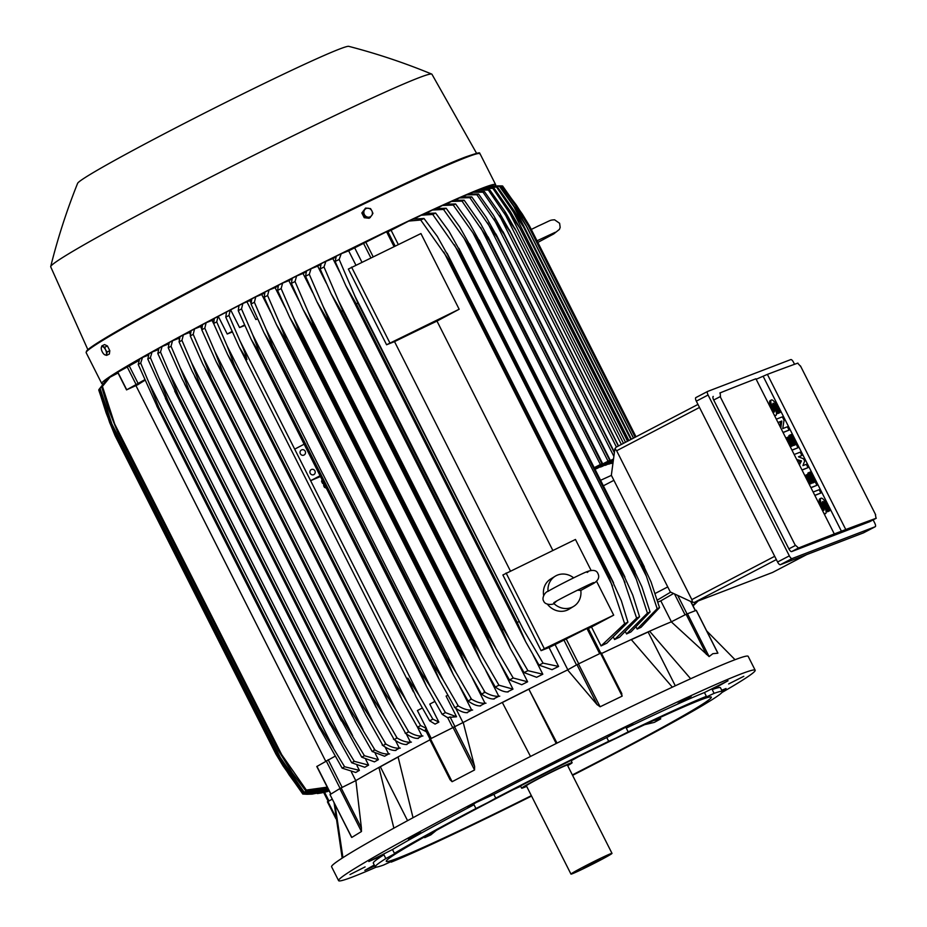 <?xml version="1.0" encoding="UTF-8"?>
<svg xmlns="http://www.w3.org/2000/svg" width="927" height="927" viewBox="0 0 927 927"><rect width="100%" height="100%" fill="white"/><g stroke="black" fill="none" stroke-linecap="round" stroke-linejoin="round"><path stroke-width="1.39" d="M577.382 590.209L580.812 590.441A17.683 16.037 -121.5 0 1 573.686 606.362A17.683 16.037 -121.5 0 1 553.836 603.477L556.71 601.02M580.777 590.453L593.801 583.315C598.344 580.36 599.723 577.139 597.973 573.674C596.571 569.954 592.538 569.421 585.876 572.098C576.884 575.98 554.114 587.556 547.845 591.461C545.736 591.484 541.275 597.672 543.685 601.102C545.261 605.655 553.859 604.555 553.616 603.581L553.836 603.477M548.019 591.356A17.683 16.037 -121.5 0 1 555.227 576.2A17.683 16.037 -121.5 0 1 573.662 577.857M543.616 595.458A17.683 16.037 -121.5 0 1 550.661 579.004L555.227 576.2M573.686 606.362L569.12 609.155A17.683 16.037 -121.5 0 1 547.521 604.334M591.009 570.256L575.458 539.468L502.874 574.972L541.101 650.661L544.323 648.691L506.096 573.002M588.344 628.506A200.116 7.532 153.2 0 1 591.507 627L613.697 615.157L544.323 648.691M613.697 615.157L596.594 581.31M459.166 309.247L436.988 321.09A200.116 7.532 153.2 0 0 394.531 341.623L386.582 344.763L348.343 269.073L420.939 233.558L459.166 309.247L386.582 344.763M510.371 570.939L394.531 341.623M436.988 321.09L552.828 550.406M389.803 342.781L351.565 267.103M600.731 653.106L588.054 627.938L555.076 644.578A200.116 7.532 153.2 0 0 549.051 647.521L541.101 650.661M567.822 669.792L555.076 644.578M567.591 669.92L576.953 664.647L597.231 704.798L567.591 669.92A200.116 7.532 153.2 0 0 528.807 689.097L557.023 743.106M601.252 652.898L621.843 693.674L601.252 652.898L576.953 664.647M621.31 692.712L622.168 696.119L600.117 706.78L596.988 704.474M672.353 687.162L631.241 639.56A200.116 7.532 153.2 0 0 601.565 653.512M675.296 685.795L648.124 632.017L649.595 631.217L690.65 678.738M631.333 639.665L648.124 632.017M717.463 652.446L717.857 653.211L712.875 653.674L709.109 656.571L671.287 621.843A200.116 7.532 153.2 0 0 649.595 631.217A200.116 7.532 153.2 0 0 631.241 639.56M671.287 621.843L686.119 614.288L706.409 654.439M696.2 610.348L686.119 614.288M556.2 743.512L528.807 689.097A200.116 7.532 153.2 0 0 502.295 702.434A200.116 7.532 153.2 0 0 463.21 722.446L474.624 766.502L474.543 769.978L452.109 781.704L450.082 779.758L429.63 739.259L449.919 779.41M502.341 702.504L528.761 689.213M530.511 756.444L502.295 702.434M376.235 867.127A233.361 8.783 -26.8 0 1 338.598 880.65L331.588 866.768A233.361 8.783 -26.8 0 1 464.184 790.557A233.361 8.783 -26.8 0 1 748.17 656.339L755.169 670.221A233.361 8.783 -26.8 0 1 721.959 692.492M342.19 858.135L334.068 802.666M421.032 832.689L408.216 838.9L421.032 832.689M678.101 703.326L691.136 696.49L678.101 703.326M338.598 880.65A233.361 8.783 -26.8 0 1 471.194 804.427A233.361 8.783 -26.8 0 1 755.169 670.221M728.657 683.952L743.802 676.316L728.657 683.952M550.673 764.937L543.257 768.321L558.413 760.673L550.673 764.937M365.111 866.907L349.966 874.555L365.111 866.907M721.716 690.256L726.05 688.518L722.087 690.974M374.74 865.957L364.832 870.36L374.253 864.995M531.565 796.073A194.461 7.323 -26.8 0 1 488.911 817.116L469.41 826.548A194.461 7.323 -26.8 0 1 391.229 862.122L392.341 860.986L383.488 865.076A194.461 7.323 -26.8 0 1 375.215 866.896L373.314 863.118A194.461 7.323 -26.8 0 1 383.929 854.775L368.842 861.519L392.492 849.538A194.461 7.323 -26.8 0 1 474.01 804.74L467.799 807.347L476.235 802.492L493.848 794.369A194.461 7.323 -26.8 0 1 606.768 737.533L625.018 727.625L632.956 724.184L626.27 728.112A194.461 7.323 -26.8 0 1 704.45 692.539L728.031 680.754L712.191 689.572A194.461 7.323 -26.8 0 1 720.464 687.753L722.376 691.542A194.461 7.323 -26.8 0 1 711.751 699.885L703.187 705.123A194.461 7.323 -26.8 0 1 621.669 749.92L601.832 760.291A194.461 7.323 -26.8 0 1 572.585 775.354M392.492 849.538L394.404 853.315L396.142 852.736L395.029 853.57L385.841 858.553L383.929 854.775M493.848 794.369L495.76 798.147L487.787 802.585L475.922 808.518L474.01 804.74M626.27 728.112L628.182 731.89L616.281 737.927L608.68 741.322L606.768 737.533M712.191 689.572L714.103 693.361L705.25 697.452L706.362 696.328L704.45 692.539M714.103 693.361A194.461 7.323 -26.8 0 1 722.376 691.542M628.182 731.89A194.461 7.323 -26.8 0 1 706.362 696.328M495.76 798.147A194.461 7.323 -26.8 0 1 608.68 741.322M394.404 853.315A194.461 7.323 -26.8 0 1 475.922 808.518M375.215 866.896A194.461 7.323 -26.8 0 1 385.841 858.553M531.345 795.656A182.086 6.86 -26.8 0 1 386.269 861.322A182.086 6.86 -26.8 0 1 489.734 801.843A182.086 6.86 -26.8 0 1 711.322 697.116A182.086 6.86 -26.8 0 1 607.857 756.594A182.086 6.86 -26.8 0 1 572.376 774.926M436.362 830.36L430.835 834.868L424.717 837.649L424.392 837M578.321 756.78A45.968 1.727 -26.8 0 1 571.159 760.743M520.661 786.258A45.968 1.727 -26.8 0 1 513.222 789.665M526.652 786.351A28.285 1.066 -26.8 0 1 523.361 787.73A28.285 1.066 -26.8 0 1 521.634 788.193A28.285 1.066 -26.8 0 1 541.982 776.733A28.285 1.066 -26.8 0 1 570.406 763.141A28.285 1.066 -26.8 0 1 572.133 762.678A28.285 1.066 -26.8 0 1 567.683 765.632M570.974 874.103L526.374 785.795A22.978 0.869 -26.8 0 1 542.898 776.49A22.978 0.869 -26.8 0 1 566.003 765.447A22.978 0.869 -26.8 0 1 567.394 765.076L612.005 853.373A22.978 0.869 -26.8 0 1 595.47 862.678A22.978 0.869 -26.8 0 1 572.376 873.732A22.978 0.869 -26.8 0 1 570.974 874.103A22.978 0.869 -26.8 0 1 587.509 864.798A22.978 0.869 -26.8 0 1 610.603 853.744A22.978 0.869 -26.8 0 1 612.005 853.373M583.141 868.101L600.441 859.202L583.141 868.101M427.95 835.018L424.717 837.649M644.682 724.671L654.346 722.376L660.719 718.877L653.338 720.627M660.036 717.521L660.719 718.877M735.041 659.7L706.698 630.928M429.931 739.85A200.116 7.532 153.2 0 0 398.077 756.907L413.025 817.707M407.567 820.662L380.348 766.78L398.1 757.023M393.871 828.159L378.946 767.417L380.348 766.78M334.983 804.474L342.944 857.649M332.295 799.155L327.486 801.797M611.044 463.129L611.217 463.465A200.116 7.532 -26.8 0 1 611.982 463.315L613.025 462.77M608.379 463.848L608.552 464.184A200.116 7.532 -26.8 0 1 609.688 463.848L613.118 462.052M604.775 465.064L604.937 465.4A200.116 7.532 -26.8 0 1 606.432 464.879L613.222 461.31M600.232 466.768L600.406 467.092A200.116 7.532 -26.8 0 1 601.345 466.733A200.116 7.532 -26.8 0 1 602.249 466.385L613.315 460.58M600.406 467.092L613.35 460.36M478.181 190.174A216.698 8.158 153.2 0 1 478.923 189.884A216.698 8.158 153.2 0 1 479.641 189.618L489.583 189.583L505.389 212.144L515.47 229.78L488.344 190.058L478.181 190.174L477.301 190.638L477.706 191.437M489.583 189.583A226.281 8.528 153.2 0 0 488.969 189.826A226.281 8.528 153.2 0 0 488.344 190.058M621.368 444.45L504.242 212.584M604.937 465.4L613.257 461.067M493.894 188.007A226.281 8.528 153.2 0 0 492.863 188.378L482.712 188.482A216.698 8.158 153.2 0 1 483.917 188.054L493.894 188.007L510.279 211.426L519.954 228.123L627.591 441.206M627.637 441.182L519.954 228.123A232.295 8.749 153.2 0 0 519.896 228.146L492.863 188.378M627.533 441.229L519.896 228.146M625.528 442.283L508.239 210.105M608.552 464.184L613.153 461.785M486.374 187.242A216.698 8.158 153.2 0 1 487.324 186.953L497.382 186.86L514.404 211.194L523.616 226.895L630.986 439.433L523.616 226.895A232.295 8.749 153.2 0 0 523.523 226.918L496.559 187.115L486.374 187.242L484.96 187.972M630.893 439.479L523.523 226.918M497.382 186.86A226.281 8.528 153.2 0 0 496.559 187.115M628.877 440.534L511.472 208.111M611.217 463.465L613.06 462.503M526.443 226.095A232.295 8.749 153.2 0 0 526.339 226.118L513.94 206.605L499.433 186.281L489.178 186.443A216.698 8.158 153.2 0 1 489.862 186.292L500.035 186.142L517.776 211.495L526.443 226.095L633.535 438.1M633.442 438.147L526.339 226.118M500.035 186.142A226.281 8.528 153.2 0 0 499.433 186.281M631.426 439.201L513.94 206.605M528.413 225.748A232.295 8.749 153.2 0 0 528.32 225.759L515.597 205.62L501.437 185.91L493.303 185.945L501.82 185.887L520.36 212.329L528.413 225.748L635.227 437.208M635.146 437.254L528.32 225.759M522.11 218.494L515.597 205.62M692.793 605.366L697.127 601.345M697.533 601.183L692.875 605.54M522.133 213.743L529.468 225.875L636.015 436.802M529.468 225.875A232.295 8.749 153.2 0 0 529.421 225.852L516.42 205.145L501.878 185.968M635.992 436.814L529.421 225.852M502.585 185.956L522.515 214.357M518.888 210.047L516.42 205.145M692.99 605.771L698.077 600.974M698.193 600.939L693.037 605.852M693.06 605.887L695.957 603.176M616.165 447.173L697.973 404.415L616.165 447.173L614.914 448.691L616.652 450.754L691.843 599.607L692.527 602.33L694.59 602.318L772.573 572.446A3.534 1.217 62.4 0 0 772.62 572.423A3.534 1.217 62.4 0 0 772.654 572.399M707.556 391.472L695.887 397.579A3.534 1.217 62.4 0 0 695.841 397.602A3.534 1.217 62.4 0 0 696.328 401.171L777.579 562.005A3.534 1.217 62.4 0 0 780.314 564.717L863.466 532.874A3.534 1.217 62.4 0 0 863.512 532.851A3.534 1.217 62.4 0 0 863.547 532.828M873.141 519.885L874.775 523.129A3.534 1.217 -117.6 0 1 875.273 526.698A3.534 1.217 -117.6 0 1 875.227 526.721L792.075 558.575A3.534 1.217 -117.6 0 1 789.341 555.864L708.089 395.018A3.534 1.217 -117.6 0 1 707.602 391.449A3.534 1.217 -117.6 0 1 707.649 391.426L790.789 359.583A3.534 1.217 -117.6 0 1 793.535 362.295L794.543 364.288M713.211 396.455L713.257 396.432A3.534 1.217 62.4 0 0 713.211 396.455A3.534 1.217 62.4 0 0 713.697 400.024L788.889 548.877A3.534 1.217 62.4 0 0 791.635 551.588L869.619 521.716A3.534 1.217 62.4 0 0 869.665 521.704A3.534 1.217 62.4 0 0 869.7 521.669M876.258 518.251L869.619 521.716L876.258 518.251A2121.416 79.896 153.2 0 0 845.772 529.537L834.3 533.94A2121.416 79.896 153.2 0 0 798.274 548.124L791.635 551.588M797.718 363.222L800.743 366.501M845.772 529.537L767.394 374.381A2121.416 79.896 -26.8 0 1 797.88 363.094M875.32 514.149L876.038 518.263M800.453 365.887L875.644 514.752M756.165 379.259L767.394 374.381M763.28 376.536L841.658 531.692M776.328 419.166L782.365 416.86L784.033 420.174L782.759 428.564L787.382 426.791L789.051 430.105L783.095 432.55M779.943 426.316L780.65 421.634L778.066 422.619M794.172 454.497L800.198 452.179L801.878 455.493L798.46 456.802L803.547 458.807L804.659 461.009L802.921 465.632L806.339 464.323L808.008 467.637L802.052 470.082M799.004 464.068L800.325 461.519L797.278 460.649M801.878 455.493L798.68 456.884M813.13 492.017L819.155 489.711L820.835 493.025L814.868 495.47M817.591 500.847L821.901 508.413A2.48 0.857 62.4 0 0 823.848 510.302A2.48 0.857 62.4 0 0 823.512 507.799L821.832 504.497A6.188 2.132 62.4 0 1 820.974 498.239A6.188 2.132 62.4 0 1 825.853 502.955L829.758 510.684L828.576 511.298L827.371 511.762L823.466 504.033A2.48 0.857 62.4 0 0 822.539 502.654M823.709 512.967A6.188 2.132 62.4 0 0 825.575 513.593L824.393 514.207A6.188 2.132 -117.6 0 1 824.346 514.23M822.84 509.804A2.48 0.857 62.4 0 0 822.33 508.413L820.662 505.111A6.188 2.132 -117.6 0 1 819.804 498.853L820.974 498.239M804.207 474.357L809.642 484.137L811.241 483.523L806.78 474.694L807.985 474.23L812.446 483.06L814.057 482.446L809.039 472.515L810.244 472.052L816.93 485.296L810.963 487.741M810.001 483.998L805.609 475.308L806.78 474.694M812.805 482.921L807.857 473.129L809.039 472.515M785.25 436.826L790.685 446.605L792.284 445.991L787.823 437.162L789.028 436.698L793.489 445.528L795.099 444.914L790.082 434.983L791.287 434.52L797.973 447.764L792.006 450.209M791.044 446.466L786.652 437.776L787.823 437.162M793.848 445.389L788.9 435.597L790.082 434.983M767.962 402.608L772.284 410.186A2.48 0.857 62.4 0 0 774.23 412.063A2.48 0.857 62.4 0 0 773.883 409.572L772.214 406.258A6.188 2.132 62.4 0 1 771.357 400A6.188 2.132 62.4 0 1 776.223 404.717L780.128 412.445L778.958 413.06L777.753 413.523L773.848 405.794A2.48 0.857 62.4 0 0 772.909 404.415M774.091 414.728A6.188 2.132 62.4 0 0 775.945 415.354L774.775 415.968A6.188 2.132 -117.6 0 1 774.729 415.991M773.222 411.565A2.48 0.857 62.4 0 0 772.712 410.186L771.032 406.872A6.188 2.132 -117.6 0 1 770.175 400.615L771.357 400M780.128 412.445L778.923 412.909L775.018 405.18A2.48 0.857 62.4 0 0 773.072 403.291A2.48 0.857 62.4 0 0 773.419 405.794L775.088 409.108A6.188 2.132 62.4 0 1 775.945 415.354M778.923 412.909L777.753 413.523M797.973 447.764L791.936 450.07M816.93 485.296L810.893 487.602M829.758 510.684L828.553 511.148L824.648 503.419A2.48 0.857 62.4 0 0 822.701 501.53A2.48 0.857 62.4 0 0 823.037 504.033L824.717 507.347A6.188 2.132 62.4 0 1 825.575 513.593M828.553 511.148L827.371 511.762M820.835 493.025L814.798 495.331M808.008 467.637L801.982 469.943M799.433 464.902L801.496 460.904L796.71 459.525M801.496 460.904L800.325 461.519M789.051 430.105L783.025 432.411M780.777 427.973L781.82 421.02L777.996 422.48M781.82 421.02L780.65 421.634M719.839 392.99L719.897 392.967A2121.416 79.896 -26.8 0 1 755.922 378.772L834.3 533.94M798.495 547.961L795.076 544.879M720.499 397.243L720.175 392.921M788.889 548.877L795.366 545.493L720.175 396.64L713.697 400.024M692.527 602.33L670.291 591.947L611.345 475.261L614.914 448.691M671.391 621.797L660.8 600.847L657.88 602.098M660.8 600.847L673.593 593.489M463.21 722.446L429.63 739.259M425.308 729.723L430.001 739.028L425.308 729.723L426.455 728.46L417.417 710.557L422.318 707.996M322.967 474.23L431.09 687.927L445.423 712.608A226.281 8.528 -26.8 0 0 442.156 714.311L447.37 717.521L456.547 716.78L446.096 696.084L447.822 695.32M455.748 708.263L462.967 722.562M445.423 712.608L456.547 716.78M442.156 714.311L426.408 686.258L420.325 671.635A232.295 8.749 -26.8 0 1 420.51 671.53L431.136 687.996M307.185 442.642L252.747 334.856L259.618 353.013L420.51 671.53M259.618 353.013A232.295 8.749 153.2 0 0 259.421 353.117L251.124 339.247L238.239 310.638L239.004 305.493L230.278 310.035L228.957 315.47A226.281 8.528 153.2 0 0 227.358 316.304A226.281 8.528 153.2 0 0 225.771 317.138L226.524 311.993A216.698 8.158 153.2 0 1 228.401 311.02A216.698 8.158 153.2 0 1 230.278 310.035M420.325 671.635L259.421 353.117M322.909 474.265L307.034 442.7M251.599 299.688A200.116 7.532 153.2 0 0 249.826 300.615L242.851 303.5L241.518 308.934A226.281 8.528 153.2 0 0 238.239 310.638M241.518 308.934L252.747 334.856M304.241 444.172L320.174 475.713M320.07 475.748L310.615 480.684L239.769 340.452C243.697 348.981 246.084 355.377 246.918 359.63L239.282 347.08L225.771 317.138M304.137 444.207L294.682 449.155M303.986 455.053A2.827 2.654 69 0 1 300.29 453.616A2.827 2.654 69 0 1 301.692 449.885A2.827 2.654 69 0 1 303.986 455.053M313.859 474.601A2.827 2.654 69 0 1 310.163 473.176A2.827 2.654 69 0 1 311.576 469.444A2.827 2.654 69 0 1 313.859 474.601M419.05 695.354L432.863 719.143L438.877 722.11L435.064 724.103L429.676 720.812L416.107 696.895L407.81 678.147L419.05 695.354L310.615 480.684L320.452 476.501M429.676 720.812A226.281 8.528 -26.8 0 1 431.275 719.978A226.281 8.528 -26.8 0 1 432.863 719.143M228.957 315.47L239.769 340.452M434.775 701.484L429.78 704.103L438.877 722.11M244.763 325.504L239.572 327.555L244.531 324.96M232.295 332.005L227.208 334.01L232.063 331.472M426.327 731.774L417.521 727.197A226.281 8.528 -26.8 0 1 420.626 725.551L426.455 728.46M417.521 727.197L402.144 699.978L395.435 684.647A232.295 8.749 -26.8 0 1 395.62 684.543L403.743 696.525L420.626 725.551M395.62 684.543L234.716 366.026A232.295 8.749 153.2 0 0 234.531 366.119L227.59 354.473L213.616 323.523L214.392 318.367A216.698 8.158 153.2 0 1 218.042 316.443L216.721 321.889A226.281 8.528 153.2 0 0 213.616 323.523M395.435 684.647L234.531 366.119M407.277 702.596L227.15 346.003L234.716 366.026M216.721 321.889L227.15 346.003M398.077 756.907A200.116 7.532 153.2 0 0 378.946 767.417A200.116 7.532 153.2 0 0 355.887 780.569L361.414 828.054L341.136 787.904L339.78 788.622L361.46 831.519L351.785 837.44L351.182 836.247M361.345 827.637L361.46 831.519M351.785 837.44L330 794.624L339.78 788.622M341.136 787.904L355.887 780.569M335.076 756.2L316.976 766.409M351.472 772.133L355.771 780.627M493.303 185.945L490.928 186.2M489.178 186.443L488.378 186.86M482.712 188.482L482.457 189.444M482.121 188.784L480.047 189.583M477.301 190.638L474.798 191.588M472.816 192.306A216.698 8.158 153.2 0 1 474.531 191.611L484.462 191.588L499.757 213.349L510.267 231.831A232.295 8.749 153.2 0 0 510.174 231.866L483.013 192.179L472.816 192.306L469.607 193.975M613.419 459.85L597.139 468.39A200.116 7.532 -26.8 0 0 595.007 469.247L613.442 459.641M618.436 445.991L510.267 231.831M618.355 446.026L510.174 231.866M484.462 191.588A226.281 8.528 153.2 0 0 483.013 192.179M616.432 447.034L499.491 215.551M637.173 629.074A200.116 7.532 -26.8 0 1 640.997 627.336L659.537 607.648A226.281 8.528 -26.8 0 0 657.162 608.703L637.173 629.074L636.443 627.649M625.771 632.423L626.548 633.952A200.116 7.532 -26.8 0 1 630.905 631.947L650.059 611.924A226.281 8.528 -26.8 0 0 647.428 613.129L636.304 579.282L464.103 238.366L443.523 209.456L432.434 210.047L425.98 213.407M613.767 637.903L614.589 639.526A200.116 7.532 -26.8 0 1 619.572 637.197L639.56 616.745A226.281 8.528 -26.8 0 0 636.617 618.1L621.171 572.388A232.295 8.749 -26.8 0 1 622.226 571.889L632.759 595.064L639.56 616.745M591.507 627L601.067 645.922A200.116 7.532 -26.8 0 1 606.826 643.187L627.915 622.156A226.281 8.528 -26.8 0 0 624.636 623.686L609.375 577.869A232.295 8.749 -26.8 0 1 610.661 577.266L621.368 600.789L627.915 622.156M614.589 639.526L636.617 618.1M621.171 572.388L460.279 253.859L432.712 214.427L421.252 215.215L414.01 218.992M622.226 571.889L461.333 253.372A232.295 8.749 153.2 0 0 460.279 253.859M421.252 215.215A216.698 8.158 153.2 0 1 424.879 213.534L435.644 213.071L449.004 231.298L461.333 253.372M435.644 213.071A226.281 8.528 153.2 0 0 432.712 214.427M625.018 582.446L454.462 244.798M626.548 633.952L647.428 613.129M636.316 579.305L631.843 567.486A232.295 8.749 -26.8 0 1 632.689 567.104L641.924 586.895L650.059 611.924M631.843 567.486L470.951 248.957L464.103 238.366M632.689 567.104L471.797 248.575A232.295 8.749 153.2 0 0 470.951 248.957M432.434 210.047A216.698 8.158 153.2 0 1 435.655 208.575L446.154 208.251L459.688 226.93L471.797 248.575M446.154 208.251A226.281 8.528 153.2 0 0 443.523 209.456M641.496 563.118L480.603 244.601L472.816 232.642L646.501 576.467L641.496 563.118A232.295 8.749 -26.8 0 1 642.156 562.828L651.009 581.843L659.537 607.648M657.22 608.877L646.235 575.794M642.156 562.828L481.252 244.311A232.295 8.749 153.2 0 0 480.603 244.601M455.632 203.975A226.281 8.528 153.2 0 0 453.257 205.041L442.469 205.481A216.698 8.158 153.2 0 1 445.342 204.183L455.632 203.975L469.398 223.164L481.252 244.311M473.21 233.245L453.152 204.902M594.207 467.683L601.936 463.697A232.295 8.749 -26.8 0 1 602.411 463.488L594.288 467.822M602.411 463.488L489.78 240.522A232.295 8.749 153.2 0 0 489.305 240.73L462.028 201.124L451.449 201.449L446.397 204.091M601.936 463.697L489.305 240.73M451.449 201.449A216.698 8.158 153.2 0 1 454.01 200.325L464.149 200.197L480.649 223.72L489.78 240.522M464.149 200.197A226.281 8.528 153.2 0 0 462.028 201.124M600.372 464.473L480.684 227.532M594.474 468.205L609.734 460.302A232.295 8.749 -26.8 0 1 610.07 460.163L594.555 468.367M610.07 460.163L497.44 237.196A232.295 8.749 153.2 0 0 497.115 237.335L469.873 197.694L459.479 197.938L455.053 200.232M609.734 460.302L497.115 237.335M459.479 197.938A216.698 8.158 153.2 0 1 461.739 196.953L471.762 196.883L486.188 217.242L497.44 237.196M471.762 196.883A226.281 8.528 153.2 0 0 469.873 197.694M608.019 461.148L487.729 223.001M613.512 459.108L594.833 468.911M594.74 468.726L613.535 458.935M614.416 452.388L504.253 234.299A232.295 8.749 153.2 0 0 504.056 234.38L476.86 194.716L466.582 194.89L462.77 196.872M614.369 452.758L504.056 234.38M466.582 194.89A216.698 8.158 153.2 0 1 468.564 194.056L478.529 194.021L493.361 215.052L504.253 234.299M478.529 194.021A226.281 8.528 153.2 0 0 476.86 194.716M613.883 456.362L493.998 219.015M601.067 645.922L624.636 623.686M609.375 577.869L448.483 259.351L420.731 220.023L408.772 221.066L391.113 230.267L398.297 244.508M610.661 577.266L449.757 258.749A232.295 8.749 153.2 0 0 448.483 259.351M408.772 221.066A216.698 8.158 153.2 0 1 412.874 219.131L423.998 218.482L437.266 236.327L449.757 258.749M423.998 218.482A226.281 8.528 153.2 0 0 420.731 220.023M612.515 585.98L443.813 252.017M442.469 205.481L436.733 208.459M391.113 230.267A200.116 7.532 153.2 0 0 387.938 231.773M395.111 246.037L387.648 231.205L354.67 247.845A200.116 7.532 153.2 0 0 348.645 250.8L341.24 253.72L339.166 259.456L357.926 303.129L523.176 629.19L354.473 295.215M361.878 262.109L354.67 247.845M355.841 265.029L348.645 250.8M523.164 629.178L543.071 663.129L558.61 666.443L549.051 647.521M558.61 666.443A200.116 7.532 -26.8 0 0 552.04 669.676L539.039 665.122L525.713 641.832L517.22 622.446L356.327 303.929L345.829 285.701L335.134 261.449L336.316 256.153A216.698 8.158 153.2 0 1 341.24 253.72M517.22 622.446A232.295 8.749 -26.8 0 1 518.83 621.646M357.926 303.129A232.295 8.749 153.2 0 0 356.327 303.929M339.166 259.456A226.281 8.528 153.2 0 0 335.134 261.449M539.039 665.122A226.281 8.528 -26.8 0 1 543.071 663.129M249.826 300.615L251.09 303.117M336.037 256.999A200.116 7.532 153.2 0 0 332.851 258.587L325.875 261.333L324.01 266.988A226.281 8.528 153.2 0 0 320.116 268.923L321.182 263.674A216.698 8.158 153.2 0 1 325.875 261.333M324.01 266.988L338.552 300.835L509.12 638.483L527.915 670.661A226.281 8.528 -26.8 0 0 524.033 672.596L536.629 677.301A200.116 7.532 -26.8 0 1 542.805 674.23L533.071 654.949M339.699 272.144L332.851 258.587M320.927 264.496A200.116 7.532 153.2 0 0 317.671 266.13L311.02 268.749L309.305 274.346A226.281 8.528 153.2 0 0 305.551 276.234L306.513 271.008A216.698 8.158 153.2 0 1 311.02 268.749M509.456 679.908L495.644 655.516L487.683 637.208A232.295 8.749 -26.8 0 1 488.9 636.594L513.222 678.008A226.281 8.528 -26.8 0 0 509.456 679.908L521.762 684.717A200.116 7.532 -26.8 0 1 527.625 681.785L516.107 658.97M326.292 283.198L317.671 266.13M306.281 271.831A200.116 7.532 153.2 0 0 303.013 273.465L296.617 275.991L295.029 281.541A226.281 8.528 153.2 0 0 291.379 283.384L292.272 278.193A216.698 8.158 153.2 0 1 296.617 275.991M507.382 691.948A200.116 7.532 -26.8 0 1 512.979 689.12L500.371 664.161M312.723 292.689L303.013 273.465M292.051 279.004A200.116 7.532 153.2 0 0 288.83 280.626L282.631 283.083L281.136 288.587A226.281 8.528 153.2 0 0 277.59 290.394L278.424 285.226A216.698 8.158 153.2 0 1 282.631 283.083M493.419 699.016A200.116 7.532 -26.8 0 1 498.796 696.281L485.783 670.522M298.934 300.626L288.83 280.626M278.216 286.026A200.116 7.532 153.2 0 0 275.087 287.625L269.015 290.024L267.59 295.504A226.281 8.528 153.2 0 0 264.149 297.266L264.937 292.109A216.698 8.158 153.2 0 1 269.015 290.024M479.862 705.934A200.116 7.532 -26.8 0 1 485.041 703.28L472.283 678.019M284.937 307.127L275.087 287.625M264.74 292.92A200.116 7.532 153.2 0 0 261.727 294.473L255.759 296.825L254.392 302.283A226.281 8.528 153.2 0 0 251.032 304.01L251.796 298.865A216.698 8.158 153.2 0 1 255.759 296.825M466.675 712.712A200.116 7.532 -26.8 0 1 471.692 710.128L459.757 686.501M270.754 312.329L261.727 294.473M457.579 705.517C463.222 709.062 468.239 710.569 472.643 710.024M433.535 664.798A232.295 8.749 -26.8 0 0 433.141 665.007L439.665 680.488L454.937 707.683A226.281 8.528 -26.8 0 1 458.297 705.957L443.396 680.291L266.061 329.224L272.631 346.281L433.535 664.798L443.407 680.302M467.475 712.689C463.778 712.875 459.41 711.067 454.357 707.255M433.141 665.007L272.237 346.478L263.905 332.561L251.032 304.01M254.392 302.283L266.061 329.224M470.684 698.668C476.42 702.26 481.53 703.755 485.991 703.187M446.872 657.938A232.295 8.749 -26.8 0 0 446.269 658.251L453.199 674.52L468.054 700.939A226.281 8.528 -26.8 0 1 471.495 699.167L455.98 672.434L279.745 323.558L285.968 339.421L446.872 657.938L455.991 672.469M480.661 705.911C476.93 706.107 472.515 704.3 467.417 700.476M446.269 658.251L285.365 339.722L276.431 324.601L264.149 297.266M285.968 339.421A232.295 8.749 153.2 0 0 285.365 339.722M267.59 295.504L279.745 323.558M484.091 691.693C489.966 695.308 495.18 696.803 499.757 696.177M460.534 650.963A232.295 8.749 -26.8 0 0 459.722 651.368L467.023 668.379L481.495 694.068A226.281 8.528 -26.8 0 1 485.041 692.26L468.83 664.358L293.813 317.88L299.641 332.434L460.534 650.963L468.842 664.381M494.23 698.993C490.441 699.213 485.957 697.405 480.789 693.547M459.722 651.368L298.83 332.851L289.525 316.988L277.59 290.394M299.641 332.434A232.295 8.749 153.2 0 0 298.83 332.851M281.136 288.587L293.813 317.88M474.543 643.848L481.97 656.049L308.274 312.19L313.639 325.319L474.543 643.848A232.295 8.749 -26.8 0 0 473.523 644.358L481.159 662.052L495.296 687.058A226.281 8.528 -26.8 0 1 498.935 685.204L512.979 689.12M508.193 691.913C504.323 692.179 499.746 690.36 494.473 686.455M481.611 655.389L499.027 685.354M473.523 644.358L312.631 325.84L302.978 309.305L291.379 283.384M313.639 325.319A232.295 8.749 153.2 0 0 312.631 325.84M294.96 281.379L308.575 312.851M513.222 678.008L527.625 681.785M487.683 637.208L326.791 318.691L316.872 301.623L305.551 276.234M495.389 647.417L323.175 306.501L328.007 318.077L488.9 636.594M328.007 318.077A232.295 8.749 153.2 0 0 326.791 318.691M309.305 274.346L323.175 306.501M527.915 670.661L542.805 674.23M524.033 672.596L510.476 648.784L502.237 629.908A232.295 8.749 -26.8 0 1 503.651 629.201L509.12 638.506M502.237 629.908L341.345 311.391L331.09 293.662L320.116 268.923M338.552 300.835L342.758 310.684L503.651 629.201M342.758 310.684A232.295 8.749 153.2 0 0 341.345 311.391M257.555 318.876L255.887 319.537L257.521 318.807M255.887 319.537L246.964 301.866M242.851 303.5A216.698 8.158 153.2 0 0 239.004 305.493M322.631 480.812A5.307 4.971 -111 0 0 322.642 483.141L321.623 481.704A6.014 5.632 -111 0 1 322.063 479.699M322.445 483.326A5.307 4.971 69 0 1 322.492 480.545M325.875 487.231A5.307 4.971 69 0 1 323.616 485.655L323.905 485.644A5.307 4.971 -111 0 0 325.759 486.999M326.304 488.077A6.014 5.632 -111 0 1 324.427 487.266L323.616 485.655M239.572 327.555L230.649 309.885M226.512 312.051L218.042 316.443M227.208 334.01L218.285 316.35M214.172 319.27A200.116 7.532 153.2 0 0 212.016 320.406L206.13 322.735L204.809 328.181A226.281 8.528 153.2 0 0 201.773 329.78L202.573 324.624A216.698 8.158 153.2 0 1 206.13 322.735M417.521 738.437A200.116 7.532 -26.8 0 1 421.982 736.061L417.359 726.907M213.743 323.824L212.016 320.406M202.353 325.562A200.116 7.532 153.2 0 0 200.51 326.547L194.566 328.888L193.21 334.346A226.281 8.528 153.2 0 0 190.267 335.922L191.113 330.742A216.698 8.158 153.2 0 1 194.566 328.888M406.13 744.52A200.116 7.532 -26.8 0 1 410.476 742.203L406.269 733.86M201.819 329.143L200.51 326.547M190.858 331.739A200.116 7.532 153.2 0 0 189.386 332.526L183.361 334.902L181.947 340.383A226.281 8.528 153.2 0 0 179.085 341.924L179.989 336.721A216.698 8.158 153.2 0 1 183.361 334.902M395.134 750.464A200.116 7.532 -26.8 0 1 399.352 748.182L395.458 740.464M190.394 334.508L189.386 332.526M179.711 337.787A200.116 7.532 153.2 0 0 178.679 338.355L172.515 340.788L171.043 346.281A226.281 8.528 153.2 0 0 168.262 347.787L169.247 342.561A216.698 8.158 153.2 0 1 172.515 340.788M355.505 722.121L349.236 709.34A232.295 8.749 -26.8 0 1 350.012 708.912L374.948 749.955A226.281 8.528 -26.8 0 0 372.179 751.461L384.554 756.247A200.116 7.532 -26.8 0 1 388.645 754.01L385.087 746.977M179.351 339.676L178.679 338.355M168.934 343.72A200.116 7.532 153.2 0 0 168.413 344.01L162.074 346.513L160.51 352.04A226.281 8.528 153.2 0 0 157.822 353.523L158.911 348.251A216.698 8.158 153.2 0 1 162.074 346.513M361.739 757.185L338.598 715.157A232.295 8.749 -26.8 0 1 339.467 714.682L364.415 755.714A226.281 8.528 -26.8 0 0 361.739 757.185L374.415 761.867A200.116 7.532 -26.8 0 1 378.378 759.665L375.192 753.35M168.726 344.624L168.413 344.01M351.704 762.759L328.367 720.812A232.295 8.749 -26.8 0 1 329.317 720.291L354.288 761.322A226.281 8.528 -26.8 0 0 351.704 762.759L364.786 767.278A200.116 7.532 -26.8 0 1 368.598 765.123L365.794 759.572M342.133 768.147L318.61 726.293A232.295 8.749 -26.8 0 1 319.606 725.737L344.601 766.745A226.281 8.528 -26.8 0 0 342.133 768.147L355.759 772.481A200.116 7.532 -26.8 0 1 359.386 770.372L356.988 765.609M144.96 380.279A200.116 7.532 153.2 0 0 137.949 384.659L126.732 389.792L144.728 379.734M325.597 761.055L135.933 385.597M327.451 791.565L321.252 792.967L329.166 790.974M317.347 793.57L321.252 792.967M303.546 794.091L307.046 794.277L328.981 790.615M329.062 790.777L312.121 794.115L307.046 794.277M328.83 790.302L302.874 794.057A226.281 8.528 -26.8 0 1 302.735 793.952L328.714 790.082M282.909 765.69L302.839 794.091M109.954 423.152L115.064 435.655L275.956 754.172L283.303 766.328M283.291 766.305L282.526 764.775M98.783 390.116L109.873 423.152M328.506 789.665L302.712 793.466A226.281 8.528 -26.8 0 1 302.839 793.234L328.355 789.375M302.712 793.466L289.085 774.821L275.829 753.616A232.295 8.749 -26.8 0 1 275.864 753.547L282.387 764.265L302.839 793.234M275.829 753.616L114.936 435.099L106.13 412.932L98.807 389.803A226.281 8.528 153.2 0 1 98.922 389.56L110.174 423.349L114.96 435.03L275.864 753.547M282.387 764.265L110.174 423.349M328.077 788.819L303.581 792.342A226.281 8.528 -26.8 0 1 303.998 791.948L327.88 788.437M303.581 792.342L290.128 774.149L276.663 752.515A232.295 8.749 -26.8 0 1 276.791 752.376L303.998 791.948M276.663 752.515L115.759 433.987L106.385 410.383L99.676 388.668L106.547 379.919A216.698 8.158 153.2 0 1 107.15 379.386L100.081 388.286A226.281 8.528 153.2 0 0 99.676 388.668M282.387 761.53L111.831 423.871L115.898 433.859L276.791 752.376M100.081 388.286L111.831 423.871M327.498 787.672L305.597 790.615A226.281 8.528 -26.8 0 1 306.339 790.059L327.231 787.15M305.597 790.615L292.248 772.817L278.598 750.824A232.295 8.749 -26.8 0 1 278.876 750.615L306.339 790.059M278.598 750.824L117.706 432.306L108.135 408.343L101.692 386.941L108.922 377.996A216.698 8.158 153.2 0 1 109.965 377.243L102.433 386.385A226.281 8.528 153.2 0 0 101.692 386.941M283.395 758.008L114.693 424.033L117.972 432.098L278.876 750.615M102.433 386.385L114.693 424.033M344.601 766.745L359.386 770.372M319.606 725.737L158.702 407.22A232.295 8.749 153.2 0 0 157.717 407.776L138.227 364.485L139.606 359.108A216.698 8.158 153.2 0 1 142.526 357.44L140.695 363.083A226.281 8.528 153.2 0 0 138.227 364.485M318.61 726.293L157.717 407.776M333.257 747.718L149.143 383.257L158.702 407.22M140.695 363.083L149.143 383.257M354.288 761.322L368.598 765.123M329.317 720.291L168.424 401.762A232.295 8.749 153.2 0 0 167.474 402.295L147.799 359.085L149.015 353.778A216.698 8.158 153.2 0 1 152.051 352.063L150.383 357.648A226.281 8.528 153.2 0 0 147.799 359.085M328.367 720.812L167.474 402.295M342.793 741.924L159.038 378.158L168.424 401.762M150.383 357.648L159.038 378.158M364.415 755.714L378.378 759.665M339.467 714.682L178.575 396.153A232.295 8.749 153.2 0 0 177.694 396.64L157.822 353.523M338.598 715.157L177.694 396.64M352.723 735.876L169.409 372.978L178.575 396.153M160.51 352.04L169.409 372.978M374.044 749.398C379.873 753.014 385.064 754.508 389.595 753.906M372.26 751.612L355.157 721.484M350.012 708.912L189.12 390.394A232.295 8.749 153.2 0 0 188.332 390.812L181.819 378.286M349.236 709.34L188.332 390.812M363.013 729.619L180.197 367.706L189.12 390.394M182.132 378.934L168.204 347.637M171.043 346.281L180.197 367.706M395.956 750.43C392.063 750.708 387.451 748.889 382.133 744.972M385.076 743.57C390.788 747.139 395.864 748.645 400.302 748.077M373.627 723.153L360.916 703.014A232.295 8.749 -26.8 0 0 360.255 703.361L365.261 714.161L383.002 745.598A226.281 8.528 -26.8 0 1 385.864 744.045L373.627 723.153L191.391 362.376L200.023 384.496A232.295 8.749 153.2 0 0 199.363 384.844L192.063 371.067L179.085 341.924M360.916 703.014L200.023 384.496M360.255 703.361L199.363 384.844M181.947 340.383L191.391 362.376M406.953 744.497C403.141 744.729 398.633 742.909 393.43 739.051M396.42 737.579C402.051 741.136 407.046 742.643 411.426 742.098M384.554 716.49L372.156 696.977A232.295 8.749 -26.8 0 0 371.646 697.255L378.923 712.701L394.172 739.584A226.281 8.528 -26.8 0 1 397.115 738.008L384.554 716.49L202.955 356.976L211.263 378.459A232.295 8.749 153.2 0 0 210.753 378.737L202.7 363.836L190.267 335.922M372.156 696.977L211.263 378.459M371.646 697.255L210.753 378.737M193.21 334.346L202.955 356.976M418.332 738.413C414.578 738.622 410.151 736.803 405.029 732.979M408.065 731.449C413.639 734.984 418.598 736.49 422.921 735.98M395.771 709.642L383.732 690.824A232.295 8.749 -26.8 0 0 383.372 691.009L388.309 702.457L405.69 733.454A226.281 8.528 -26.8 0 1 408.714 731.843L395.771 709.642L214.879 351.518L222.839 372.306A232.295 8.749 153.2 0 0 222.48 372.492L216.246 361.831L201.773 329.78M383.732 690.824L222.839 372.306M383.372 691.009L222.48 372.492M204.809 328.181L214.879 351.518M158.54 349.514L152.051 352.063M148.61 355.041L142.526 357.44M139.154 360.406L117.845 372.19M118.03 373.013L109.965 377.243M108.111 378.888L107.15 379.386M105.759 380.788L98.922 389.56M103.117 383.813A220.626 8.308 -26.8 0 1 101.761 383.569A220.626 8.308 -26.8 0 1 260.441 294.253A220.626 8.308 -26.8 0 1 482.191 188.181A220.626 8.308 -26.8 0 1 495.621 184.612A220.626 8.308 -26.8 0 1 495.018 185.852M87.868 349.676L50.718 266.837A213.558 8.042 -26.8 0 1 50.707 266.559A213.558 8.042 -26.8 0 1 207.358 178.83A213.558 8.042 -26.8 0 1 418.958 77.717A213.558 8.042 -26.8 0 1 431.739 74.09A213.558 8.042 -26.8 0 1 431.947 74.264L476.582 153.326M50.707 266.559C57.764 238.193 66.732 210.452 77.613 183.326A152.04 5.724 -26.8 0 1 189.803 120.591A152.04 5.724 -26.8 0 1 339.757 48.957A152.04 5.724 -26.8 0 1 348.772 46.35C377.057 53.685 404.717 62.932 431.739 74.09M365.597 208.054L361.831 212.967L364.23 217.706L369.178 218.262L371.808 215.342A4.6 4.171 -121.5 0 1 364.369 214.519A4.6 4.171 -121.5 0 1 368.216 208.239A4.6 4.171 -121.5 0 1 371.889 210.881L370.545 208.61L365.597 208.054L363.036 212.237L365.423 216.976L370.371 217.521M372.932 213.337L371.889 210.881A4.6 4.171 -121.5 0 1 371.808 215.342L372.932 213.337M361.831 212.967L363.036 212.237M364.23 217.706L365.423 216.976M109.803 350.684L107.08 352.005L105.551 349.792A4.6 1.924 64.2 0 1 106.512 353.847A4.6 1.924 64.2 0 1 105.968 354.902A4.6 1.924 64.2 0 1 104.867 354.856L106.628 355.377L109.351 354.056L109.803 350.684L107.416 345.945L104.566 344.589L101.843 345.91L101.275 347.764A4.6 1.924 64.2 0 1 101.831 346.71A4.6 1.924 64.2 0 1 102.932 346.756A4.6 1.924 64.2 0 1 105.551 349.792L104.681 347.266L101.843 345.91M107.416 345.945L104.681 347.266M103.847 354.091L104.867 354.856A4.6 1.924 64.2 0 1 103.72 353.963A4.6 1.924 64.2 0 1 102.248 351.82A4.6 1.924 64.2 0 1 101.31 348.992A4.6 1.924 64.2 0 1 101.275 347.764L101.298 348.876M106.628 355.377L107.08 352.005M108.389 347.88A4.056 1.703 64.2 0 1 108.853 348.795M322.897 482.955L323.488 482.654L324.763 485.18L324.172 485.481L322.897 482.955M324.832 485.169L324.172 485.481M576.49 664.914L563.755 639.7M578.726 663.744L565.991 638.541M599.653 653.628L586.918 628.425M578.448 663.883L600.117 706.78M600.487 653.222L622.168 696.119M687.44 613.662L709.109 656.571M696.189 610.314L717.857 653.211M327.915 801.507L335.736 816.977M695.308 610.65L690.673 601.461M687.011 613.848L677.707 595.412M685.065 614.833L674.497 593.917M772.214 406.258L771.032 406.872M773.883 409.572L772.712 410.186M775.018 405.18L773.848 405.794M821.832 504.497L820.662 505.111M823.512 507.799L822.33 508.413M824.648 503.419L823.466 504.033M696.328 401.171L708.089 395.018M777.579 562.005L789.341 555.864M780.314 564.717L792.075 558.575M863.466 532.874L875.227 526.721M691.843 599.607L774.694 556.304M616.652 450.754L699.503 407.451M806.652 554.636L772.62 572.423L806.629 554.647M694.59 602.318L776.351 559.584M611.403 475.377L600.58 480.29L611.403 475.377M613.906 480.325L603.373 485.806M667.753 586.918L655.134 593.477M670.684 592.133L657.278 600.128M430.441 738.807L452.109 781.704M452.863 727.081L474.543 769.978M454.346 726.351L474.624 766.502M431.229 738.39L426.258 728.552M452.527 727.255L447.556 717.428M454.74 726.177L450.012 716.803M330.927 794.033L316.941 766.351M340.116 788.425L326.13 760.719M342.156 787.394L328.146 759.653M328.969 800.951L324.589 792.284M386.524 231.692L394.033 246.57M365.586 241.808L373.106 256.686M363.349 242.967L370.835 257.787M129.015 365.447L137.938 383.106M126.999 366.513L135.921 384.172M117.81 372.133L126.732 389.792M101.761 383.569L86.153 352.666A220.626 8.308 -26.8 0 1 244.832 263.338A220.626 8.308 -26.8 0 1 466.582 157.277A220.626 8.308 -26.8 0 1 480.012 153.708L495.621 184.612M86.478 351.75A219.919 8.285 -26.8 0 1 244.16 262.92A219.919 8.285 -26.8 0 1 465.678 156.953M553.882 602.643L554.497 602.318C560.87 598.066 596.385 580.812 593.57 582.712L593.558 582.712M587.162 572.457L588.089 571.855M600.766 653.095L588.054 627.938M696.27 610.29L717.857 653.025M572.133 762.678L570.986 760.418M521.634 788.193L520.499 785.922M327.405 801.82L335.956 818.761M623.477 443.349L514.763 228.146M537.011 240.811L555.203 232.306M531.275 229.444L538.32 225.979C551.785 219.942 549.294 220.197 554.578 219.792L559.607 223.28L560.175 227.393L559.421 229.386L553.697 233.94L537.822 242.422M695.435 610.603L690.858 601.553M695.841 397.602L707.602 391.449M863.512 532.851L875.273 526.698M426.408 686.258L251.321 339.641M413.442 691.855L239.282 347.08M400.742 697.255L227.59 354.473M330 794.624L351.542 837.255M330.765 794.138L316.779 766.467M328.17 801.368L323.685 792.481M618.541 445.933L509.282 229.653M624.891 576.918L458.888 248.285M635.134 571.681L469.572 243.928M644.358 566.953L479.259 240.116M602.515 463.454L488.031 236.802M610.175 460.128L495.933 233.975M614.439 452.202L503.002 231.588M613.535 582.724L447.104 253.245M387.648 231.205L395.145 246.026M525.713 641.832L345.829 285.701M439.665 680.488L263.708 332.156M453.199 674.52L276.431 324.601M467.023 668.379L289.525 316.988M481.159 662.052L302.978 309.305M495.644 655.516L316.825 301.53M510.476 648.784L331.09 293.662M319.618 728.332L156.686 405.771M330.325 724.844L165.412 398.367M341.345 720.951L174.693 391.032M352.654 716.722L184.461 383.732M364.265 712.214L194.658 376.443M376.153 707.452L205.261 369.143M388.309 702.457L216.246 361.831M117.648 372.248L126.57 389.919M86.153 352.666L86.559 350.997L88.691 348.992C97.81 341.889 123.615 326.86 166.072 303.929C263.569 251.101 424.624 172.086 465.736 156.918C486.13 149.838 477.278 154.276 480.012 153.708"/></g></svg>
